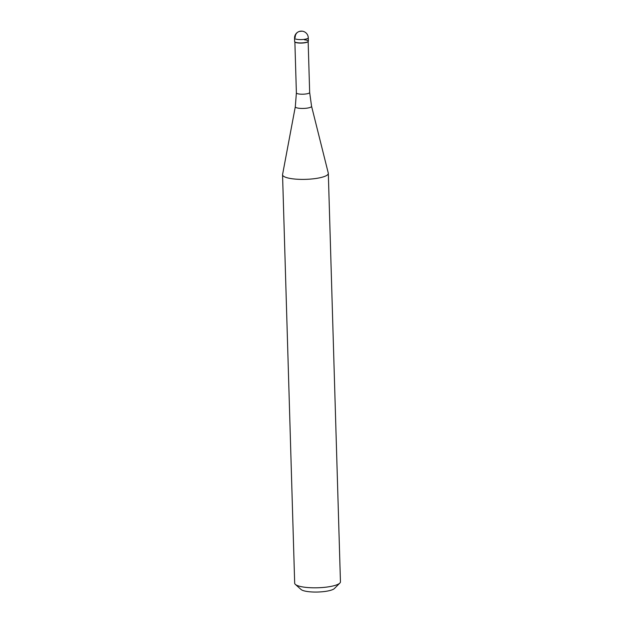 <?xml version="1.0" encoding="UTF-8"?>
<svg xmlns="http://www.w3.org/2000/svg" width="623" height="623" viewBox="0 0 623 623"><rect width="100%" height="100%" fill="white"/><g stroke="black" fill="none" stroke-linecap="round" stroke-linejoin="round"><path stroke-width="0.93" d="M304.452 39.825A6.869 1.581 178.3 0 1 308.183 41.515A6.869 1.581 178.3 0 1 298.542 42.847A6.869 1.581 -1.7 0 0 308.362 41.134L308.268 37.793A6.869 1.581 178.3 0 1 298.44 39.506A6.869 1.581 178.3 0 1 294.531 38.198L294.632 41.539A6.869 1.581 -1.7 0 0 298.542 42.847A6.869 1.581 178.3 0 1 294.843 41.905L295.068 42.115A6.643 1.526 178.3 0 1 294.967 42.006M308.058 41.624A6.643 1.526 178.3 0 1 307.964 41.725A6.643 1.526 178.3 0 1 298.651 43.018A6.643 1.526 178.3 0 1 295.068 42.115M309.662 92.477L311.562 106.229L328.29 173.147A22.895 5.264 178.3 0 1 328.321 173.404A22.895 5.264 178.3 0 1 295.582 179.12A22.895 5.264 178.3 0 1 282.554 174.767A22.895 5.264 178.3 0 1 282.577 174.502L295.31 106.712L296.384 92.874A6.643 1.526 -1.7 0 0 300.161 94.135A6.643 1.526 -1.7 0 0 309.662 92.477L308.151 41.546M282.554 174.767L294.679 583.19A22.895 5.264 -1.7 0 0 295.364 584.413A22.895 5.264 -1.7 0 0 307.707 587.544A22.895 5.264 -1.7 0 0 339.831 583.089A22.895 5.264 -1.7 0 0 340.446 581.827L328.321 173.404M295.364 584.413L301.08 589.506A17.171 3.948 -1.7 0 0 310.332 591.85A17.171 3.948 -1.7 0 0 334.434 588.517L339.831 583.089M301.205 31.314A6.869 6.012 -117.1 0 0 295.201 37.489M311.562 106.229A8.138 1.869 178.3 0 1 299.928 108.355A8.138 1.869 178.3 0 1 295.31 106.712M308.268 37.793A6.869 6.869 0 0 0 301.96 31.15A6.869 6.869 0 0 0 294.531 38.198M296.384 92.874L294.874 41.936"/></g></svg>
